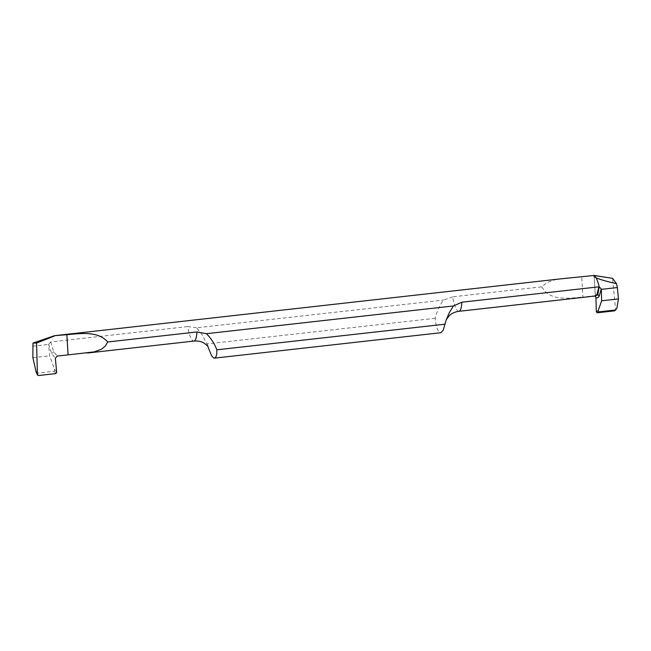 <?xml version="1.0" encoding="UTF-8"?>
<svg xmlns="http://www.w3.org/2000/svg" width="651" height="651" viewBox="0 0 651 651"><rect width="100%" height="100%" fill="white"/><g stroke="black" fill="none" stroke-linecap="round" stroke-linejoin="round"><path stroke-width="0.49" stroke-dasharray="3.25 2.44" d="M594.086 275.479L595.364 296.327L594.086 275.479L595.364 296.327L593.875 295.823L582.93 297.051L581.701 276.87M614.682 310.836L615.586 309.713L612.583 278.359L615.586 309.713L616.798 308.558M458.906 311.316A17.569 4.549 83.6 0 1 458.003 311.08A17.569 4.549 83.6 0 1 452.746 296.807L541.884 286.798L546.718 282.689L554.619 279.873L561.072 278.807M452.746 296.807L443.502 300.07C439.515 305.644 436.748 311.715 435.193 318.29C435.861 326.061 437.439 330.781 439.905 332.441L440.947 332.702M435.193 318.29L206.92 343.923L201.509 333.743L196.521 327.811L443.502 300.07M196.521 327.811L187.773 326.558A17.569 4.549 -96.4 0 0 193.021 340.839A17.569 4.549 -96.4 0 0 193.933 341.067M32.55 346.218L48.581 344.42L50.68 341.954L187.773 326.558M541.884 286.798C549.615 301.503 569.039 298.231 582.93 297.051M594.99 296.034L593.875 295.823M207.531 345.705L206.92 343.923M50.68 341.954L53.764 351.743L57.15 356.097M48.605 344.037L51.673 353.509L55.343 358.351M36.212 372.177L37.359 373.169L54.212 371.273L54.546 369.304L49.663 355.78L48.581 344.42M32.859 357.668L49.663 355.78M53.764 351.743L51.673 353.509M54.546 369.304L56.694 372.47M37.359 373.169L38.45 375.546M55.791 373.593L54.212 371.273M208.092 346.405L206.611 343.028M86.371 353.143L87.494 353.021"/><path stroke-width="0.98" d="M561.072 278.807L594.298 275.454L596.007 277.741A20.075 5.2 83.6 0 1 599.164 286.806L601.255 288.898L599.213 296.164C598.245 297.727 597.154 298.223 595.934 297.645L595.364 296.327L597.83 294.626L598.928 286.822L596.91 294.496L594.957 296.034L458.906 311.316C455.163 311.813 452.03 313.18 449.524 315.409L446.277 319.657M596.91 294.496L597.83 294.626L599.164 286.806A20.075 5.2 -96.4 0 0 596.007 277.741L594.184 275.544A20.075 5.2 -96.4 0 0 594.086 275.479A20.075 5.2 83.6 0 1 594.184 275.544L594.119 276.496L596.007 277.741C599.49 279.377 606.317 281.354 616.513 283.69L617.36 287.555L601.337 289.353L601.255 288.898M595.934 297.645L596.308 311.878L597.333 312.781L614.682 310.836L597.333 312.781L598.717 311.878L598.196 310.641L601.646 300.795L601.337 289.353M598.717 311.878L615.577 309.99L614.682 310.836L616.798 308.558L618.45 298.907L601.646 300.795M616.513 283.69L612.583 278.359L594.086 275.479M617.36 287.555L618.45 298.907M87.494 353.021L193.933 341.067A17.569 4.549 -96.4 0 0 196.862 331.969L107.724 341.978C97.894 330.732 80.561 333.524 66.858 334.687L54.399 335.704L32.973 343.077L32.859 357.668L36.212 372.177M196.862 331.969L206.416 333.694C211.022 338.3 214.488 343.671 216.816 349.815L216.75 354.364L215.75 357.261L214.496 358.131L213.463 357.871L211.559 355.682L207.531 345.705M440.947 332.702L443.233 330.163L446.293 319.633L449.19 312.936L453.397 305.962L206.416 333.694M453.397 305.962L461.836 302.21L598.928 286.822M599.213 296.164L597.83 294.626L595.364 296.327L594.9 296.002M37.514 375.017L38.45 375.546L55.791 373.593L56.694 372.47L55.343 358.351L57.15 356.097L68.086 354.868L66.858 334.687M107.724 341.978L105.234 346.202L101.466 349.213L94.143 351.898L68.086 354.868M35.935 371.395L37.424 374.634L36.578 343.044L54.253 336.103M32.973 343.077L36.578 343.044M216.816 349.815L445.097 324.182M612.583 278.359L594.298 275.454M595.364 296.327L595.925 297.645L596.308 311.878L597.333 312.781M614.682 310.836L615.586 309.713M598.196 310.641L596.308 311.878M461.836 302.21A17.569 4.549 83.6 0 1 458.906 311.316M54.399 335.704L562.13 278.693M193.933 341.067C197.692 340.725 201.045 341.368 203.983 342.987L208.092 346.405M36.114 371.973L37.498 374.992M214.342 358.156L441.101 332.685"/></g></svg>
